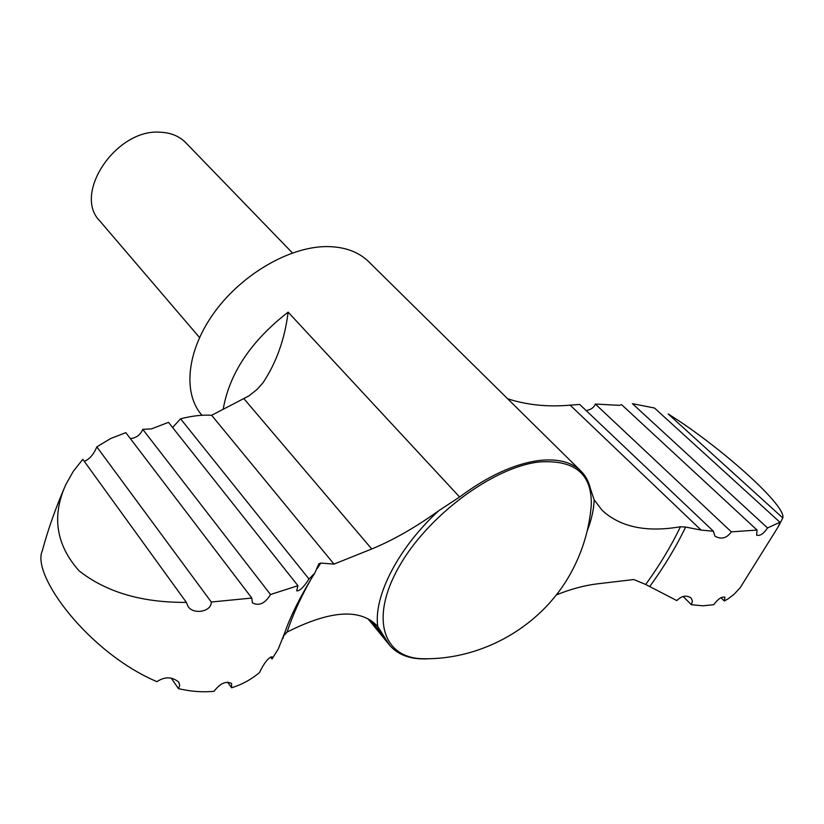 <?xml version="1.0" encoding="UTF-8"?>
<svg xmlns="http://www.w3.org/2000/svg" width="824" height="824" viewBox="0 0 824 824"><rect width="100%" height="100%" fill="white"/><g stroke="black" fill="none" stroke-linecap="round" stroke-linejoin="round"><path stroke-width="1.24" d="M367.916 618.649L389.556 645.161L377.763 626.528C360.933 608.205 330.712 610.048 287.102 632.07L283.878 635.572L285.351 631.205L278.337 648.859L272.033 658.994L270.571 657.037M201.911 415.275L201.066 414.235C182.454 391.791 187.172 349.355 214.879 311.678C242.483 273.97 289.378 246.901 326.067 246.582C344.123 246.551 358.327 251.588 368.688 261.692L580.889 471.029C585.627 475.757 588.81 481.659 590.437 488.735L594.166 499.838L602.128 510.293C620.338 527.123 646.449 532.613 680.439 526.752L685.62 527.061L701.08 530.069L570.146 405.151C547.888 407.138 527.061 405.027 507.666 398.795M570.146 405.151L579.715 404.45L713.419 531.253L701.08 530.069M767.546 527.947L779.947 522.262L654.472 408.004L632.41 403.678L767.546 527.947C763.58 533.839 759.944 536.228 756.628 535.136L757.06 530.069L731.362 531.851L595.35 404.059C593.98 407.375 591.292 409.446 587.275 410.28M595.35 404.059L619.184 405.336L621.656 404.708L757.06 530.069M173.133 426.894L180.559 418.798L308.99 579.045C303.572 587.378 299.462 591.313 296.671 590.839L297.928 585.689L168.508 422.352L151.503 428.861L142.779 429.376C140.368 434.928 136.228 438.007 130.357 438.605M199.532 337.521L99.766 220.904C72.471 193.733 116.431 128.297 160.443 132.221C170.918 132.715 179.344 136.197 185.719 142.665L292.448 252.947M580.889 471.029C571.547 461.945 557.56 458.432 538.917 460.513C514.176 463.871 487.736 476.035 459.617 497.006L288.132 312.142C284.826 338.911 276.473 362.436 263.052 382.697L257.222 389.258L249.033 395.839L211.644 415.286L334.008 564.11L320.742 563.07L318.806 563.812L314.809 573.061L308.99 579.045M389.556 645.161C398.558 655.626 412.185 660.117 430.437 658.654M680.439 526.752C671.169 546.075 659.581 565.316 645.697 584.484L633.79 579.55L598.069 583.753C584.69 585.318 570.764 589.047 556.293 594.938M377.763 626.528C373.385 596.483 398.136 547.96 438.79 510.684C415.43 527.422 393.079 540.194 371.737 548.98L334.008 564.11M180.559 418.798C192.332 415.832 202.694 414.657 211.644 415.286M438.79 510.684L459.617 497.006M782.8 517.936L668.161 413.957C719.28 445.691 786.796 505.833 782.8 517.936L778.505 526.34L740.21 587.677L734.122 594.279L728.21 598.76L724.296 600.974L724.935 597.215C721.721 596.442 717.992 598.924 713.769 604.672L702.996 605.815L691.367 604.713L692.448 601.056L691.14 598.069C686.516 594.897 681.736 595.742 676.803 600.583L645.697 584.484M272.033 658.994L272.085 656.8C268.469 657.439 264.288 662.671 259.529 672.487C251.505 679.347 242.205 684.445 231.616 687.783L231.544 683.436C225.869 680.768 220.039 683.395 214.034 691.315C202.539 692.418 190.684 691.521 178.468 688.637L179.725 685.321L178.777 682.148C172.123 676.607 164.831 676.442 156.9 681.664C88.807 652.793 31.096 575.255 42.292 550.782C48.266 528.699 56.125 506.606 65.869 484.491C51.551 515.999 55.95 544.767 79.053 570.805C106.183 592.178 141.955 602.704 186.368 602.385L82.812 459.308L73.336 471.256L65.869 484.491M178.468 688.637L171.248 678.131M231.616 687.783L227.537 682.087M724.296 600.974L720.99 597.73M142.779 429.376L270.509 594.526C265.071 603.498 259.045 606.289 252.443 602.89L251.794 598.049L125.835 432.662L110.653 438.533L96.83 446.876C93.668 454.446 89.486 459.277 84.295 461.368M96.83 446.876L211.274 602.025C211.49 612.077 192.95 614.838 187.985 606.289L186.368 602.385M211.274 602.025L251.794 598.049M270.509 594.526L297.928 585.689M778.505 526.34L779.947 522.262M731.362 531.851C726.706 538.329 721.206 539.741 714.871 536.084L713.419 531.253M691.367 604.713L683.117 596.463M384.911 637.621L370.81 620.369M223.18 409.343C229.391 373.365 251.042 340.961 288.132 312.142M594.166 499.838C593.826 509.469 591.508 519.841 587.193 530.955M371.737 548.98L243.956 398.744M539.061 461.986C574.853 459.504 592.25 473.985 591.261 505.431L590.88 509.52L591.261 505.431C589.314 528.627 582.867 550.494 571.908 571.053C543.459 624.963 483.719 660.003 422.825 658.726C383.17 658.108 369.688 618.474 398.754 567.211C427.337 515.989 493.082 467.095 539.061 461.986M287.102 632.07C292.757 614.807 300.925 596.844 311.596 578.18M317.333 568.519L320.742 563.07M685.62 527.061C676.041 546.981 664.082 566.809 649.724 586.554M282.889 638.538C288.287 620.441 298.896 598.657 314.716 573.195"/></g></svg>
